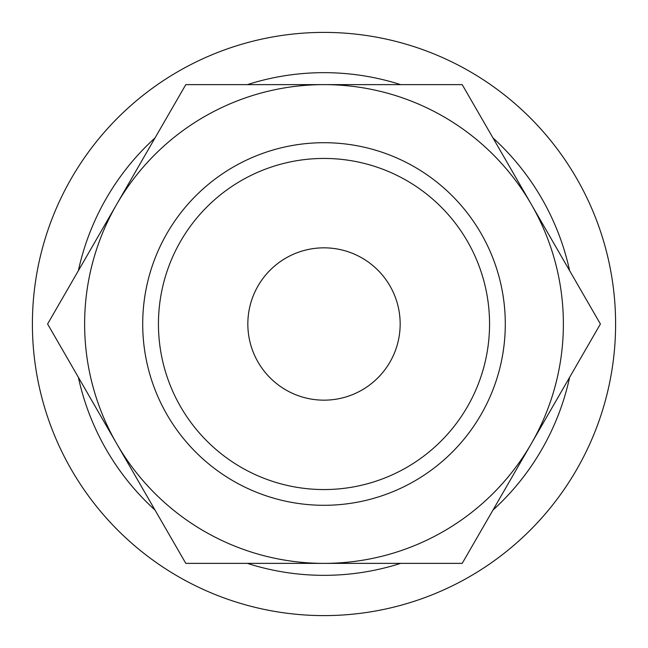 <?xml version="1.0" encoding="UTF-8"?>
<svg xmlns="http://www.w3.org/2000/svg" width="648" height="648" viewBox="0 0 648 648"><rect width="100%" height="100%" fill="white"/><g stroke="black" fill="none" stroke-linecap="round" stroke-linejoin="round"><path stroke-width="0.97" d="M324 32.4A291.6 291.6 0 0 0 32.4 324A291.6 291.6 0 0 0 324 615.6A291.6 291.6 0 0 0 615.6 324A291.6 291.6 0 0 0 324 32.4M600.404 324L462.202 84.629L324 84.629A239.371 239.371 0 0 0 116.697 443.686A239.371 239.371 0 0 0 324 563.371L462.202 563.371L531.303 443.686A239.371 239.371 0 0 0 324 84.629L185.798 84.629L47.596 324L185.798 563.371L324 563.371A239.371 239.371 0 0 0 531.303 443.686L600.404 324M489.556 324A165.556 165.556 0 0 1 324 489.556A165.556 165.556 0 0 1 158.444 324A165.556 165.556 0 0 1 324 158.444A165.556 165.556 0 0 1 489.556 324M505.294 324A181.294 181.294 0 0 1 324 505.294A181.294 181.294 0 0 1 142.706 324A181.294 181.294 0 0 1 324 142.706A181.294 181.294 0 0 1 505.294 324M247.836 324A76.164 76.164 0 0 1 324 247.836A76.164 76.164 0 0 1 400.164 324A76.164 76.164 0 0 1 324 400.164A76.164 76.164 0 0 1 247.836 324M569.624 270.686A251.343 251.343 0 0 0 492.982 137.943M400.634 84.629A251.343 251.343 0 0 0 247.366 84.629M247.366 563.371A251.343 251.343 0 0 0 400.634 563.371M492.982 510.057A251.343 251.343 0 0 0 569.624 377.314M155.018 137.943A251.343 251.343 0 0 0 78.376 270.686M78.376 377.314A251.343 251.343 0 0 0 155.018 510.057"/></g></svg>
